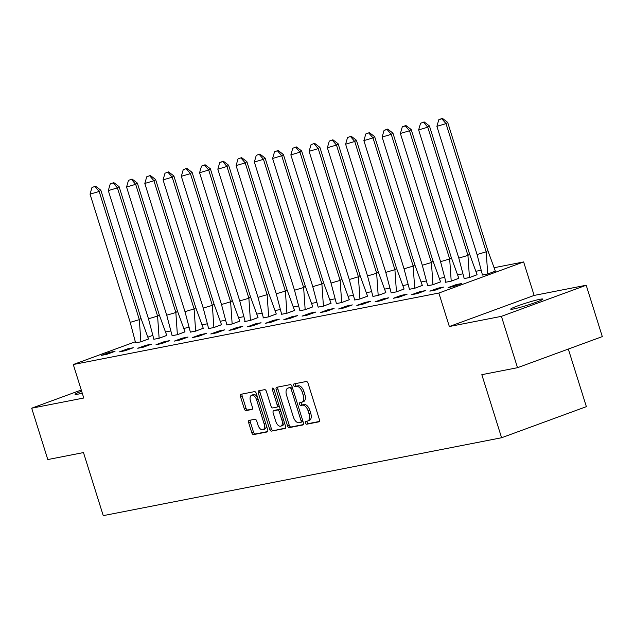 <?xml version="1.0" encoding="UTF-8"?>
<svg xmlns="http://www.w3.org/2000/svg" width="634" height="634" viewBox="0 0 634 634"><rect width="100%" height="100%" fill="white"/><g stroke="black" fill="none" stroke-linecap="round" stroke-linejoin="round"><path stroke-width="0.95" d="M305.453 422.965A1.482 0.808 -110.1 0 0 306.697 424.217L318.902 421.832A2.116 1.157 -110.1 0 0 318.997 421.808A2.116 1.157 -110.1 0 0 319.417 419.589L308.045 383.293A2.116 1.157 -110.1 0 0 306.262 381.502L294.057 383.895A1.482 0.808 -110.1 0 0 293.994 383.911A1.482 0.808 -110.1 0 0 293.701 385.456A1.482 0.808 -110.1 0 0 294.945 386.716L296.522 386.407A6.784 3.709 -110.1 0 1 302.22 392.137L303.171 395.164A6.784 3.709 -110.1 0 1 301.832 402.249A6.784 3.709 -110.1 0 1 301.515 402.336L299.937 402.645A1.482 0.808 -110.1 0 0 299.866 402.661A1.482 0.808 -110.1 0 0 299.573 404.215A1.482 0.808 -110.1 0 0 300.817 405.467L302.402 405.158A6.784 3.709 -110.1 0 1 308.1 410.895L309.043 413.915A6.784 3.709 -110.1 0 1 307.704 421A6.784 3.709 -110.1 0 1 307.395 421.087L305.81 421.396A1.482 0.808 -110.1 0 0 305.747 421.412A1.482 0.808 -110.1 0 0 305.453 422.965M307.118 421.142A1.482 0.808 -110.1 0 0 307.149 422.347A1.482 0.808 -110.1 0 0 308.393 423.599L319.393 421.444M295.365 383.633A1.482 0.808 -110.1 0 0 295.396 384.838A1.482 0.808 -110.1 0 0 296.641 386.09L298.218 385.781L296.522 386.407M301.245 402.392A1.482 0.808 -110.1 0 0 301.269 403.589A1.482 0.808 -110.1 0 0 302.513 404.849L304.098 404.54L302.402 405.158M82.254 393.151A16.833 1.228 162.6 0 1 77.895 394.166A16.833 1.228 162.6 0 1 75.05 394.356A16.833 1.228 162.6 0 1 81.651 391.226M540.01 299.272A16.833 1.228 162.6 0 1 542.855 299.089A16.833 1.228 162.6 0 1 531.744 303.805A16.833 1.228 162.6 0 1 513.564 308.972A16.833 1.228 162.6 0 1 510.719 309.154A16.833 1.228 162.6 0 1 521.83 304.439A16.833 1.228 162.6 0 1 540.01 299.272M586.204 285.245L602.3 336.599L517.51 367.696L501.423 316.342L586.204 285.245L534.129 295.428L523.636 261.937L438.855 293.043L73.282 364.526L135.232 341.805M81.271 390.013L31.7 408.193L83.775 398.017L73.282 364.526M517.51 367.696L481.824 374.678L501.589 437.745L103.247 515.64L83.482 452.573L47.796 459.555L31.7 408.193M249.146 420.39A2.116 1.157 -110.1 0 0 249.051 420.413A2.116 1.157 -110.1 0 0 248.631 422.624L251.825 432.808A2.116 1.157 -110.1 0 0 253.6 434.599L267.16 431.952A2.116 1.157 -110.1 0 0 267.255 431.928A2.116 1.157 -110.1 0 0 267.675 429.709L256.294 393.413A2.116 1.157 -110.1 0 0 254.519 391.622L240.968 394.277A2.116 1.157 -110.1 0 0 240.865 394.3A2.116 1.157 -110.1 0 0 240.444 396.512L244.304 408.819A2.116 1.157 -110.1 0 0 246.079 410.61L251.88 409.477A2.116 1.157 -110.1 0 0 251.983 409.445A2.116 1.157 -110.1 0 0 252.403 407.234L250.485 401.132A5.666 3.107 -110.1 0 1 251.611 395.212A5.666 3.107 -110.1 0 1 256.635 399.927L264.124 423.821A5.666 3.107 -110.1 0 1 262.999 429.749A5.666 3.107 -110.1 0 1 257.975 425.026L256.73 421.047A2.116 1.157 -110.1 0 0 254.947 419.256L249.146 420.39M534.129 295.428L449.347 326.526L501.423 316.342M449.347 326.526L438.855 293.043M287.543 425.826A2.116 1.157 -110.1 0 0 289.326 427.617L302.878 424.97A2.116 1.157 -110.1 0 0 302.973 424.939A2.116 1.157 -110.1 0 0 303.393 422.727L292.02 386.431A2.116 1.157 -110.1 0 0 290.237 384.64L276.686 387.287A2.116 1.157 -110.1 0 0 276.59 387.319A2.116 1.157 -110.1 0 0 276.17 389.53L287.543 425.826L289.239 425.2A2.116 1.157 -110.1 0 0 291.022 426.991L303.369 424.582M285.015 428.457L271.463 431.112A2.116 1.157 -110.1 0 1 269.68 429.321L258.307 393.025A2.116 1.157 -110.1 0 1 258.727 390.806A2.116 1.157 -110.1 0 1 258.823 390.782L264.624 389.648A2.116 1.157 -110.1 0 1 266.407 391.44L271.019 406.156A2.116 1.157 -110.1 0 0 272.802 407.947L276.646 407.194A2.116 1.157 -110.1 0 0 276.749 407.171A2.116 1.157 -110.1 0 0 277.161 404.96L272.358 389.633A1.482 0.808 -110.1 0 1 272.652 388.079A1.482 0.808 -110.1 0 1 273.967 389.316L285.538 426.214A2.116 1.157 -110.1 0 1 285.118 428.433A2.116 1.157 -110.1 0 1 285.015 428.457L285.205 428.386M501.589 437.745L586.371 406.648L568.326 349.057M165.775 331.923L170.506 330.996M184.026 328.357L188.766 327.429M202.286 324.782L207.017 323.855M220.537 321.216L225.276 320.289M238.796 317.642L243.527 316.715M257.047 314.076L261.787 313.148M275.307 310.502L280.038 309.574M293.558 306.935L298.297 306.008M311.817 303.361L316.548 302.442M330.068 299.795L334.807 298.868M348.328 296.221L353.059 295.301M366.579 292.654L371.318 291.727M384.838 289.088L389.569 288.161M403.089 285.514L407.828 284.587M421.348 281.948L426.08 281.021M439.6 278.374L444.339 277.446M457.859 274.807L462.59 273.88M476.11 271.233L480.849 270.306M494.369 267.667L523.636 261.937M147.991 337.129L152.54 335.457M456.25 284.587L448.103 287.574L453.722 286.473L461.861 283.485L456.25 284.587L456.52 285.451M487.855 250.565L486.183 251.817L487.72 273.975L495.36 271.201L487.855 250.565L447.683 122.378L446.011 123.63L436.897 126.332L477.069 254.527L482.45 275.005L482.022 275.132L487.641 274.031L495.336 271.138M437.991 288.153L429.852 291.141L435.471 290.039L443.61 287.059L437.991 288.153L438.26 289.017M464.183 278.548L469.382 277.605L477.085 274.704M419.74 291.727L411.593 294.715L417.212 293.613L425.351 290.626L419.74 291.727L420.009 292.591M451.345 257.705L449.672 258.957L451.21 281.116L458.834 278.318L451.345 257.705L411.173 129.518L409.501 130.77L400.387 133.473L440.559 261.668L445.94 282.146L445.512 282.273L451.131 281.171L458.826 278.271M401.481 295.293L393.342 298.281L398.96 297.18L407.099 294.2L401.481 295.293L401.75 296.157M433.093 261.279L431.421 262.531L432.951 284.682L440.582 281.884L433.093 261.279L392.921 133.085L391.249 134.337L382.128 137.047L422.299 265.234L427.688 285.712L427.253 285.839L432.871 284.745L440.575 281.845M383.229 298.868L375.082 301.847L380.701 300.754L388.84 297.766L383.229 298.868L383.499 299.731M409.421 289.255L414.62 288.312L422.315 285.411M364.97 302.434L356.831 305.422L362.45 304.32L370.589 301.34L364.97 302.434L365.239 303.298M391.162 292.829L396.361 291.886L404.064 288.985M346.719 306.008L338.572 308.988L344.191 307.894L352.33 304.906L346.719 306.008L346.988 306.864M372.911 296.395L378.11 295.452L385.805 292.551M328.46 309.574L320.321 312.562L325.939 311.46L334.078 308.473L328.46 309.574L328.729 310.438M354.652 299.969L359.85 299.026L367.554 296.126M310.208 313.148L302.069 316.128L307.68 315.035L315.819 312.047L310.208 313.148L310.478 314.004M336.4 303.535L341.599 302.592L349.294 299.692M291.949 316.715L283.81 319.702L289.429 318.601L297.568 315.613L291.949 316.715L292.219 317.579M318.141 307.11L323.34 306.159L331.043 303.266M273.698 320.281L265.559 323.269L271.17 322.175L279.309 319.187L273.698 320.281L273.967 321.145M299.89 310.676L305.089 309.733L312.784 306.832M255.439 323.855L247.3 326.843L252.918 325.741L261.057 322.754L255.439 323.855L255.708 324.719M281.631 314.25L286.83 313.299L294.533 310.406M237.187 327.421L229.048 330.409L234.659 329.315L242.798 326.328L237.187 327.421L237.457 328.285M268.792 293.407L267.12 294.659L268.657 316.81L276.289 314.012L268.792 293.407L228.62 165.212L226.948 166.465L217.834 169.175L258.006 297.362L263.387 317.84L262.959 317.967L268.578 316.873L276.273 313.973M218.928 330.996L210.789 333.983L216.408 332.882L224.547 329.894L218.928 330.996L219.198 331.859M250.541 296.974L248.869 298.226L250.398 320.384L258.038 317.61L250.541 296.974L210.369 168.787L208.697 170.039L199.575 172.741L239.747 300.936L245.136 321.414L244.7 321.541L250.319 320.439L258.022 317.539M200.677 334.562L192.538 337.55L198.149 336.448L206.288 333.468L200.677 334.562L200.946 335.426M226.869 324.957L232.068 324.014L239.763 321.113M182.418 338.136L174.279 341.116L179.898 340.022L188.036 337.034L182.418 338.136L182.687 339M208.61 328.523L213.809 327.58L221.512 324.679M164.166 341.702L156.027 344.69L161.638 343.588L169.777 340.609L164.166 341.702L164.436 342.566M190.358 332.097L195.557 331.154L203.252 328.253M145.907 345.276L137.768 348.256L143.387 347.163L151.526 344.175L145.907 345.276L146.177 346.14M172.099 335.663L177.298 334.72L185.001 331.82M127.656 348.843L119.517 351.83L125.128 350.729L133.267 347.749L127.656 348.843L127.925 349.706M153.848 339.238L159.047 338.294L166.742 335.394M109.397 352.417L101.258 355.397L106.877 354.303L115.016 351.315L109.397 352.417L109.666 353.273M135.589 342.804L140.788 341.861L148.491 338.96M309.091 420.469A6.784 3.709 -110.1 0 0 309.4 420.382A6.784 3.709 -110.1 0 0 310.739 413.297L309.043 413.915M304.098 404.54A6.784 3.709 -110.1 0 1 309.796 410.269L310.739 413.297M303.211 401.71A6.784 3.709 -110.1 0 0 303.527 401.623A6.784 3.709 -110.1 0 0 304.867 394.538L303.171 395.164M298.218 385.781A6.784 3.709 -110.1 0 1 303.916 391.519L304.867 394.538M277.89 387.057A2.116 1.157 -110.1 0 0 277.866 388.911L289.239 425.2M300.73 422.387A1.482 0.808 -110.1 0 0 300.801 422.371A1.482 0.808 -110.1 0 0 301.095 420.825L291.109 388.959A1.482 0.808 -110.1 0 0 289.865 387.707L288.193 388.032A6.784 3.709 -110.1 0 0 287.884 388.119A6.784 3.709 -110.1 0 0 286.544 395.204L293.368 416.982A6.784 3.709 -110.1 0 0 299.066 422.719L300.73 422.387M300.865 422.339L302.426 421.769A1.482 0.808 -110.1 0 0 302.497 421.753A1.482 0.808 -110.1 0 0 302.886 421.111M292.353 387.501A1.482 0.808 -110.1 0 0 291.561 387.089L289.865 387.707M289.286 387.636A6.784 3.709 -110.1 0 1 289.579 387.501A6.784 3.709 -110.1 0 1 289.889 387.414L291.561 387.089M285.506 428.069L271.463 431.112M260.027 390.544A2.116 1.157 -110.1 0 0 260.003 392.398L271.376 428.695A2.116 1.157 -110.1 0 0 273.159 430.486M276.836 407.131L278.342 406.576A2.116 1.157 -110.1 0 0 278.445 406.553A2.116 1.157 -110.1 0 0 279.023 405.435M275.806 421.436A5.666 3.107 -110.1 0 0 280.83 426.151A5.666 3.107 -110.1 0 0 281.948 420.231L279.317 411.815A2.116 1.157 -110.1 0 0 277.534 410.024L273.682 410.777A2.116 1.157 -110.1 0 0 273.587 410.8A2.116 1.157 -110.1 0 0 273.167 413.011L275.806 421.436M280.83 426.151L282.526 425.533A5.666 3.107 -110.1 0 0 284.032 421.428M280.497 410.158A2.116 1.157 -110.1 0 0 279.229 409.398L277.534 410.024M275.188 410.222A2.116 1.157 -110.1 0 1 275.283 410.182A2.116 1.157 -110.1 0 1 275.378 410.15L279.229 409.398M262.999 429.749L264.695 429.123A5.666 3.107 -110.1 0 0 266.201 425.026M257.594 397.558A5.666 3.107 -110.1 0 0 253.307 394.586L251.611 395.212M242.164 394.039A2.116 1.157 -110.1 0 0 242.14 395.893L246 408.193A2.116 1.157 -110.1 0 0 247.775 409.984L252.372 409.089M250.351 420.152A2.116 1.157 -110.1 0 0 250.327 422.006L253.521 432.19A2.116 1.157 -110.1 0 0 255.296 433.981L267.651 431.564M487.728 273.999L482.466 275.045M447.683 122.378L442.413 118.36L438.815 119.675L441.858 118.78L446.011 123.63L486.183 251.817L477.069 254.527M436.897 126.332L438.815 119.675M441.858 118.78L442.413 118.36M469.604 254.139L467.932 255.391L427.76 127.196L429.432 125.944L469.604 254.139L477.093 274.744L469.469 277.573M464.207 278.611L458.81 258.093L418.638 129.907L420.564 123.25L424.162 121.926L420.564 123.25M458.81 258.093L467.932 255.391L469.461 277.541L464.199 278.572M429.432 125.944L424.162 121.926M423.599 122.346L427.76 127.196L418.638 129.907M451.218 281.139L445.956 282.185M411.173 129.518L405.903 125.5L402.305 126.816L405.348 125.92L409.501 130.77L449.672 258.957L440.559 261.668M400.387 133.473L402.305 126.816M405.348 125.92L405.903 125.5M432.959 284.714L427.696 285.752M392.921 133.085L387.651 129.067L384.053 130.39L387.089 129.487L391.249 134.337L431.421 262.531L422.299 265.234M382.128 137.047L384.053 130.39M387.089 129.487L387.651 129.067M414.834 264.846L413.162 266.098L372.99 137.911L374.662 136.659L414.834 264.846L422.339 285.482M409.445 289.326L404.048 268.808L363.876 140.613L365.794 133.956L369.392 132.641L365.794 133.956M404.048 268.808L413.162 266.098L414.699 288.256L422.323 285.458M409.429 289.286L414.707 288.28M374.662 136.659L369.392 132.641M368.837 133.053L372.99 137.911L363.876 140.613M396.583 268.42L394.911 269.672L354.739 141.477L356.411 140.225L396.583 268.42L404.08 289.049M391.186 292.892L385.789 272.374L345.617 144.187L347.543 137.53L351.141 136.207L347.543 137.53M385.789 272.374L394.911 269.672L396.44 291.822L404.072 289.025M391.178 292.853L396.448 291.854M356.411 140.225L351.141 136.207M350.578 136.627L354.739 141.477L345.617 144.187M378.324 271.986L376.651 273.238L336.48 145.051L338.152 143.799L378.324 271.986L385.829 292.623M372.935 296.466L367.538 275.948L327.366 147.754L329.284 141.097L332.882 139.781L329.284 141.097M367.538 275.948L376.651 273.238L378.189 295.396L385.813 292.591M372.919 296.427L378.197 295.42M338.152 143.799L332.882 139.781M332.327 140.193L336.48 145.051L327.366 147.754M360.072 275.56L358.4 276.804L318.228 148.618L319.901 147.365L360.072 275.56L367.569 296.189M354.675 300.033L349.279 279.515L309.107 151.328L311.032 144.671L314.63 143.347L311.032 144.671M349.279 279.515L358.4 276.804L359.93 298.963L367.562 296.165M354.668 299.993L359.938 298.994M319.901 147.365L314.63 143.347M314.068 143.767L318.228 148.618L309.107 151.328M341.813 279.126L340.141 280.379L299.969 152.184L301.641 150.94L341.813 279.126L349.318 299.763M336.424 303.607L331.027 283.089L290.855 154.894L292.773 148.237L296.371 146.922L292.773 148.237M331.027 283.089L340.141 280.379L341.678 302.537L349.302 299.731M336.408 303.567L341.686 302.561M301.641 150.94L296.371 146.922M295.816 147.334L299.969 152.184L290.855 154.894M323.562 282.701L321.89 283.945L281.718 155.758L283.39 154.506L323.562 282.701L331.059 303.329M318.165 307.173L312.768 286.655L272.596 158.468L274.522 151.811L278.12 150.488L274.522 151.811M312.768 286.655L321.89 283.945L323.419 306.103L331.051 303.306M318.157 307.133L323.427 306.127M283.39 154.506L278.12 150.488M277.557 150.908L281.718 155.758L272.596 158.468M305.303 286.267L303.631 287.519L263.459 159.324L265.131 158.08L305.303 286.267L312.808 306.904M299.914 310.747L294.517 290.221L254.345 162.035L256.263 155.378L259.861 154.062L256.263 155.378M294.517 290.221L303.631 287.519L305.168 309.669L312.792 306.872M299.898 310.7L305.176 309.701M265.131 158.08L259.861 154.062M259.306 154.474L263.459 159.324L254.345 162.035M287.051 289.833L285.379 291.085L245.207 162.898L246.88 161.646L287.051 289.833L294.548 310.47L286.917 313.267M281.654 314.313L276.258 293.796L236.086 165.601L238.012 158.944L241.609 157.628L238.012 158.944M276.258 293.796L285.379 291.085L286.909 313.244L281.647 314.274M246.88 161.646L241.609 157.628M241.047 158.048L245.207 162.898L236.086 165.601M268.665 316.841L263.403 317.888M228.62 165.212L223.35 161.195L219.752 162.518L222.796 161.615L226.948 166.465L267.12 294.659L258.006 297.362M217.834 169.175L219.752 162.518M222.796 161.615L223.35 161.195M250.406 320.408L245.144 321.454M210.369 168.787L205.099 164.769L201.501 166.084L204.544 165.189L208.697 170.039L248.869 298.226L239.747 300.936M199.575 172.741L201.501 166.084M204.544 165.189L205.099 164.769M232.282 300.548L230.61 301.8L190.438 173.605L192.11 172.353L232.282 300.548L239.787 321.184M226.893 325.02L221.496 304.502L181.324 176.315L183.242 169.658L186.84 168.335L183.242 169.658M221.496 304.502L230.61 301.8L232.147 323.95L239.779 321.153M226.877 324.98L232.155 323.982M192.11 172.353L186.84 168.335M186.285 168.755L190.438 173.605L181.324 176.315M214.03 304.114L212.358 305.366L172.186 177.179L173.859 175.927L214.03 304.114L221.528 324.751M208.634 328.594L203.237 308.076L163.065 179.882L164.991 173.225L168.589 171.909L164.991 173.225M203.237 308.076L212.358 305.366L213.888 327.524L221.52 324.727M208.626 328.555L213.896 327.548M173.859 175.927L168.589 171.909M168.034 172.321L172.186 177.179L163.065 179.882M195.771 307.688L194.099 308.94L153.927 180.745L155.599 179.493L195.771 307.688L203.276 328.317M190.382 332.161L184.985 311.643L144.814 183.456L146.731 176.799L150.329 175.475L146.731 176.799M184.985 311.643L194.099 308.94L195.637 331.091L203.268 328.293M190.366 332.121L195.644 331.122M155.599 179.493L150.329 175.475M149.775 175.895L153.927 180.745L144.814 183.456M177.52 311.254L175.848 312.507L135.676 184.32L137.348 183.067L177.52 311.254L185.017 331.891M172.123 335.735L166.726 315.217L126.554 187.022L128.48 180.365L132.078 179.05L128.48 180.365M166.726 315.217L175.848 312.507L177.377 334.665L185.009 331.867M172.115 335.695L177.385 334.689M137.348 183.067L132.078 179.05M131.523 179.462L135.676 184.32L126.554 187.022M159.261 314.829L157.589 316.081L117.417 187.886L119.089 186.634L159.261 314.829L166.766 335.457M153.872 339.301L148.475 318.783L108.303 190.596L110.221 183.939L113.819 182.616L110.221 183.939M148.475 318.783L157.589 316.081L159.126 338.231L166.758 335.434M153.856 339.261L159.134 338.263M119.089 186.634L113.819 182.616M113.264 183.036L117.417 187.886L108.303 190.596M141.01 318.395L139.337 319.647L99.166 191.452L100.838 190.208L141.01 318.395L148.507 339.031M135.613 342.875L130.216 322.357L90.044 194.162L91.97 187.505L95.568 186.19L91.97 187.505M130.216 322.357L139.337 319.647L140.867 341.805L148.499 339M135.605 342.836L140.875 341.829M100.838 190.208L95.568 186.19M95.013 186.602L99.166 191.452L90.044 194.162M308.393 423.599L306.697 424.217M296.641 386.09L294.945 386.716M302.513 404.849L300.817 405.467M309.796 410.269L308.1 410.895M303.916 391.519L302.22 392.137M277.866 388.911L276.17 389.53M291.022 426.991L289.326 427.617M302.624 420.263L301.095 420.825M292.639 388.404L291.109 388.959M289.889 387.414L288.193 388.032M271.376 428.695L269.68 429.321M260.003 392.398L258.307 393.025M278.698 404.397L277.161 404.96M273.88 389.078L272.358 389.633M283.485 419.668L281.948 420.231M280.846 411.252L279.317 411.815M275.378 410.15L273.682 410.777M265.654 423.266L264.124 423.821M258.165 399.372L256.635 399.927M247.775 409.984L246.079 410.61M246 408.193L244.304 408.819M242.14 395.893L240.444 396.512M255.296 433.981L253.6 434.599M253.521 432.19L251.825 432.808M250.327 422.006L248.631 422.624M309.4 420.382L307.704 421M303.527 401.623L301.832 402.249M302.497 421.753L300.801 422.371M289.579 387.501L287.884 388.119M278.445 406.553L276.749 407.171M275.283 410.182L273.587 410.8"/></g></svg>
